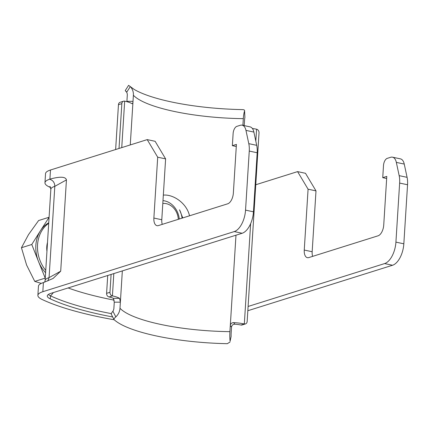 <?xml version="1.0" encoding="UTF-8"?>
<svg xmlns="http://www.w3.org/2000/svg" width="429" height="429" viewBox="0 0 429 429"><rect width="100%" height="100%" fill="white"/><g stroke="black" fill="none" stroke-linecap="round" stroke-linejoin="round"><path stroke-width="0.64" d="M189.527 215.798C186.717 203.174 173.316 194.123 163.336 195.115M182.062 218.147A20.705 17.085 72.6 0 0 179.537 209.813L182.759 217.927M111.095 274.442L109.969 292.288A3.137 2.59 72.6 0 0 112.419 295.892L109.036 296.959A12.559 2.998 3.6 0 1 113.358 298.337L119.584 298.353L120.372 302.172L114.275 302.155L113.358 298.337M128.754 85.494L130.314 86.594A12.559 11.824 136.9 0 1 130.362 86.642A12.559 11.824 136.9 0 1 133.392 95.254L133.006 101.341C132.904 103.148 132.513 103.904 131.837 103.609A18.838 4.494 3.6 0 0 124.673 101.153A3.137 2.59 72.6 0 0 123.536 101.201A3.137 2.59 72.6 0 0 121.841 103.636L118.458 104.697L115.637 149.533M107.711 275.504L106.59 293.35L109.969 292.288M118.458 104.697A3.137 2.59 -107.4 0 1 120.158 102.263L123.536 101.201M109.036 296.959A3.137 2.59 -107.4 0 1 106.59 293.35M121.841 103.636L119.021 148.472M113.819 273.584L112.419 295.892A18.838 4.494 3.6 0 1 119.584 298.353M132.132 103.705L131.837 103.609M250.638 223.638L244.326 323.965A3.137 2.59 72.6 0 0 245.458 323.916A3.137 2.59 72.6 0 0 247.158 321.482L259.025 132.824A3.137 2.59 72.6 0 0 256.58 129.22A18.838 4.494 -176.4 0 0 252.386 128.491M231.526 327.107L230.298 325.563C230.593 323.697 231.698 322.715 233.612 322.619L234.872 324.195C232.942 324.254 231.826 325.225 231.526 327.107L231.145 333.194A6.279 1.287 90.7 0 0 231.118 336.395L230.1 341.216A12.559 2.574 -89.3 0 1 229.917 331.649L235.982 235.199M245.458 323.916L242.079 324.978A3.137 2.59 -107.4 0 1 240.948 325.026L244.326 323.965A18.838 4.494 -176.4 0 0 233.612 322.619M240.948 325.026A12.559 2.998 -176.4 0 0 234.872 324.195M244.203 125.622L244.546 120.19A6.279 1.287 -89.3 0 1 244.895 117.39L244.589 110.913A12.559 2.574 90.7 0 0 243.318 118.645L242.894 125.343M114.275 302.155L113.894 308.242A6.279 5.909 136.9 0 1 112.913 311.239L115.825 316.902A12.559 11.824 -43.1 0 0 119.991 308.258L122.34 270.908M130.314 86.594L126.689 92.235A6.279 5.909 -43.1 0 1 127.295 95.243L126.909 101.324L133.006 101.341L130.266 144.938M115.825 316.902C114.339 318.179 113.739 319.069 114.023 319.578A100.466 23.965 -176.4 0 0 227.316 343.683L230.067 341.967M112.913 311.239C111.631 312.811 111.1 313.83 111.304 314.296L114.023 319.578M126.689 92.235L125.37 90.755A103.603 24.71 -176.4 0 0 126.319 91.602M130.362 86.642L134.143 89.409A100.466 23.965 -176.4 0 0 242.042 109.604C243.929 109.604 244.782 110.044 244.589 110.913L244.895 117.39M162.811 203.491A15.353 12.672 -107.4 0 1 166.334 203.678A15.353 12.672 -107.4 0 1 178.308 219.321M162.988 200.638A18.838 15.546 -107.4 0 1 164.672 200.89A18.838 15.546 -107.4 0 1 179.284 219.021M48.702 223.337A31.397 25.912 72.6 0 0 45.742 270.431M49.083 217.337L40.347 230.893A31.397 25.912 -107.4 0 1 48.74 222.79M40.347 230.893L31.778 244.487L38.433 261.325A31.397 25.912 -107.4 0 1 40.347 230.893M45.597 272.737A31.397 25.912 -107.4 0 1 38.433 261.325L45.254 278.19M41.307 283.381L34.765 281.403L26.598 265.042L21.45 247.731L28.512 234.615L38.594 220.544L48.922 217.299M45.093 278.158L34.765 281.403M31.778 244.487L21.45 247.731M114.243 319.777A169.53 40.439 3.6 0 1 42.16 299.512A31.397 7.491 3.6 0 1 37.881 295.361A31.397 7.491 3.6 0 1 42.83 291.715L234.25 231.574A18.838 9.642 102 0 0 245.544 210.13L249.26 151.067A18.838 9.642 102 0 0 248.793 143.651L245.962 130.389A12.559 6.424 102 0 0 242.122 125.177A12.559 6.424 102 0 0 240.272 125.289L236.888 126.351A6.279 3.212 102 0 0 233.124 133.499L232.357 145.672L236.417 144.396L233.355 193.082A9.417 4.821 -78 0 1 227.708 203.802L158.371 225.59A9.417 4.821 -78 0 1 156.987 225.67A9.417 4.821 -78 0 1 153.872 218.055L157.7 157.196L147.206 139.613L50.488 170.002L49.914 179.134C60.114 176.357 65.626 176.614 66.441 179.907L54.81 186.342C54.708 182.577 52.96 180.212 49.566 179.242L49.914 179.134M312.644 256.365A9.417 4.821 -78 0 1 312.167 251.737L315.996 190.878L305.496 173.3L297.581 171.616L308.081 189.194L304.252 250.053A9.417 4.821 -78 0 0 307.362 257.668A9.417 4.821 -78 0 0 308.751 257.588L378.083 235.8A9.417 4.821 -78 0 0 383.73 225.08L386.792 176.394L382.738 177.67L383.499 165.497A6.279 3.212 102 0 1 387.269 158.349L390.647 157.287A12.559 6.424 102 0 1 392.497 157.175L400.413 158.859A12.559 6.424 102 0 1 404.252 164.071L407.083 177.333A18.838 9.642 102 0 1 407.55 184.754L403.834 243.811A18.838 9.642 102 0 1 392.54 265.256L247.833 310.725M392.497 157.175A12.559 6.424 102 0 1 396.337 162.387L399.168 175.649A18.838 9.642 102 0 1 399.635 183.07L395.919 242.128A18.838 9.642 102 0 1 384.625 263.572L248.101 306.467M112.65 316.961A160.114 38.192 3.6 0 1 50.273 298.857A21.976 5.245 3.6 0 1 47.281 295.951A21.976 5.245 3.6 0 1 50.745 293.404L242.16 233.258A18.838 9.642 -78 0 0 253.459 211.813L257.175 152.751A18.838 9.642 -78 0 0 256.708 145.334L253.877 132.073A12.559 6.424 -78 0 0 250.032 126.861L242.122 125.177M37.881 295.361L38.454 286.229A31.397 7.491 3.6 0 1 43.061 282.7L43.404 282.588L42.83 291.715M47.785 280.984L49.067 277.627L60.698 271.187L66.441 179.907M60.698 271.187L53.046 278.48L43.404 282.588M50.627 187.564A169.53 40.439 3.6 0 1 49.244 186.926A31.397 7.491 3.6 0 1 44.965 182.775A31.397 7.491 3.6 0 1 49.566 179.242M44.965 182.775L45.538 173.643A31.397 7.491 3.6 0 1 50.488 170.002M162.264 224.367A9.417 4.821 102 0 1 161.787 219.739L165.615 158.88L155.121 141.302L147.206 139.613M297.581 171.616L255.759 184.754M50.847 189.253L45.104 280.539A25.118 5.99 3.6 0 1 49.067 277.627L54.81 186.342A25.118 5.99 -176.4 0 0 50.847 189.253L49.973 186.427M111.288 313.626A160.114 38.192 3.6 0 1 50.466 295.817A21.976 5.245 3.6 0 1 48.327 294.487M315.996 190.878L308.081 189.194M386.663 178.507L382.738 177.67M236.282 146.504L232.357 145.672M165.615 158.88L157.7 157.196M124.673 101.153L121.745 147.614M256.58 129.22L255.823 141.205M133.392 95.254A94.187 22.469 -176.4 0 0 243.318 118.645M119.991 308.258A94.187 22.469 -176.4 0 0 229.917 331.649M230.1 341.216L231.118 336.395M242.932 124.732L243.522 125.477M46.943 251.33A20.404 16.844 -107.4 0 1 47.501 242.439M242.16 233.258L234.25 231.574M392.54 265.256L384.625 263.572M49.244 186.926A6.279 5.218 115.1 0 1 50.365 186.969M53.341 292.583A15.696 13.047 115.1 0 1 50.466 295.817L50.273 298.857M114.227 300.155A153.834 36.696 3.6 0 1 68.12 287.945M312.167 251.737L304.252 250.053M404.252 164.071L396.337 162.387M407.083 177.333L399.168 175.649M407.55 184.754L399.635 183.07M403.834 243.811L395.919 242.128M253.459 211.813L245.544 210.13M257.175 152.751L249.26 151.067M256.708 145.334L248.793 143.651M253.877 132.073L245.962 130.389M161.787 219.739L153.872 218.055M125.241 90.583L128.625 85.317M45.104 280.539L44.686 282.159"/></g></svg>
